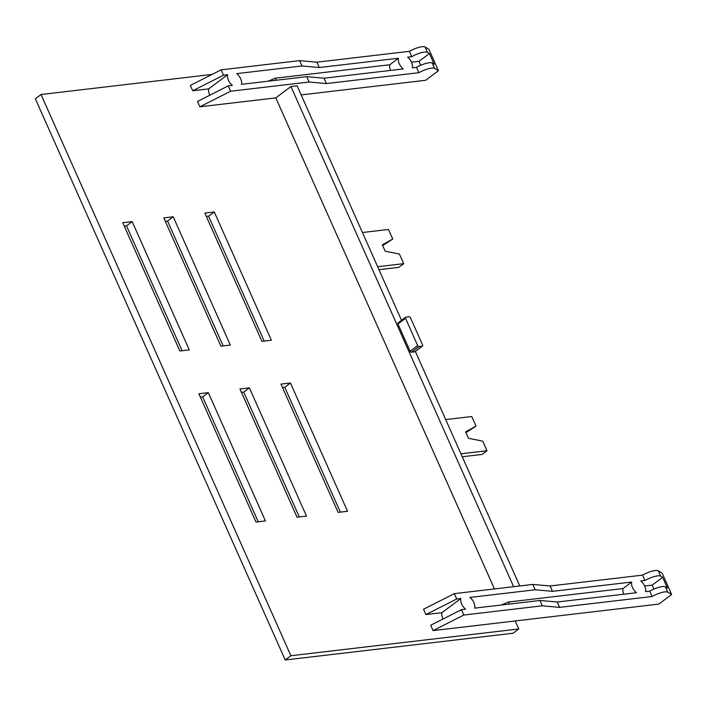 <?xml version="1.0" encoding="UTF-8"?>
<svg xmlns="http://www.w3.org/2000/svg" width="707" height="707" viewBox="0 0 707 707"><rect width="100%" height="100%" fill="white"/><g stroke="black" fill="none" stroke-linecap="round" stroke-linejoin="round"><path stroke-width="1.06" d="M441.919 612.686L460.849 598.502A9.05 5.674 -126.8 0 0 465.604 609.195L461.468 609.681L430.687 625.253L433.073 630.6L463.845 615.028L542.313 605.811L559.617 607.366L652.11 596.505A12.143 3.235 -24 0 1 667.815 592.192L671.65 594.507L662.132 573.13L658.288 570.814A12.143 3.235 156 0 0 642.592 575.127L550.099 585.988L532.795 584.433L454.327 593.641L423.546 609.222L425.932 614.569L441.919 612.686A9.05 5.674 53.2 0 0 443.086 618.987M671.65 594.507L658.862 604.087L515.173 620.958L518.744 628.974L290.895 655.734L41.033 94.517L212.047 74.429M209.873 95.18A9.05 5.674 53.2 0 1 208.706 88.888L192.719 90.761L190.342 85.423L221.123 69.843L299.582 60.625L301.969 65.972L236.712 73.634A9.05 5.674 -126.8 0 1 241.476 84.327L306.723 76.665L309.1 82.012L326.404 83.567L418.898 72.706A12.143 3.235 -24 0 1 434.602 68.393L438.437 70.709L425.649 80.289L301.155 94.906M208.706 88.888L227.636 74.703A9.05 5.674 -126.8 0 0 232.391 85.388L228.255 85.874L197.474 101.454L199.86 106.801L230.641 91.221L309.1 82.012M494.44 588.94L275.81 97.884L199.86 106.801M515.173 620.958L433.073 630.6M214.283 211.967L204.836 213.072L261.952 341.357L271.391 340.244L214.283 211.967L208.6 216.227L206.356 216.483M179.843 350.999L189.29 349.885L132.174 221.609L122.735 222.714L179.843 350.999M220.902 346.174L230.341 345.069L173.224 216.784L163.785 217.897L220.902 346.174M290.436 383.008L347.544 511.285L338.105 512.389L280.988 384.113L290.436 383.008L284.753 387.259L282.508 387.524M249.377 387.825L306.493 516.101L297.046 517.215L239.938 388.938L249.377 387.825L243.703 392.085L241.458 392.341M208.326 392.65L265.434 520.926L255.996 522.031L198.879 393.755L208.326 392.65L202.644 396.901L200.399 397.166M518.744 628.974L513.07 633.233L285.221 659.985L290.895 655.734M285.221 659.985L35.35 98.768L41.033 94.517M208.6 216.227L264.197 341.092M173.224 216.784L167.55 221.044L165.305 221.309M167.55 221.044L223.147 345.909M132.174 221.609L126.5 225.86L124.246 226.125M126.5 225.86L182.088 350.734M340.35 512.124L284.753 387.259M299.291 516.95L243.703 392.085M258.241 521.766L202.644 396.901M519.786 585.962L415.354 351.397M410.458 317.717L422.592 344.981A1.211 0.76 -126.8 0 1 422.503 346.041A1.211 0.76 -126.8 0 1 422.247 346.138L418.968 346.527A1.211 0.76 -126.8 0 1 417.669 345.555L405.535 318.3A1.211 0.76 -126.8 0 1 405.624 317.231A1.211 0.76 -126.8 0 1 405.88 317.134L409.159 316.745A1.211 0.76 -126.8 0 1 410.458 317.717M513.627 586.686L290.948 86.537L297.108 85.812L401.514 320.306M644.97 580.474A12.143 3.235 -24 0 1 660.674 576.161L662.636 577.345L667.399 588.038L665.428 586.854A12.143 3.235 156 0 0 649.724 591.167L645.535 591.653A9.05 5.674 -126.8 0 0 640.781 580.968L644.97 580.474L642.592 575.127M652.11 596.505L649.724 591.167M559.617 607.366L557.24 602.019L636.459 592.722A9.05 5.674 -126.8 0 1 631.696 582.029L552.476 591.335L550.099 585.988M631.696 582.029L622.991 588.56A9.05 5.674 53.2 0 0 623.839 594.207M622.991 588.56L508.474 602.002L501.36 604.998M552.476 591.335L535.181 589.779L469.925 597.442A9.05 5.674 -126.8 0 1 474.689 608.126L539.936 600.464L542.313 605.811M508.474 602.002L509.385 604.052M557.24 602.019L539.936 600.464M460.849 598.502L456.713 598.988L454.327 593.641M535.181 589.779L532.795 584.433M461.468 609.681L463.845 615.028M425.932 614.569L456.713 598.988M644.687 586.006L652.163 585.131L662.636 577.345M652.163 585.131L653.922 589.081M398.306 322.807A1.211 0.76 53.2 0 0 398.05 322.905A1.211 0.76 53.2 0 0 397.961 323.974L410.095 351.229A1.211 0.76 53.2 0 0 411.394 352.201L414.673 351.812A1.211 0.76 53.2 0 0 414.929 351.715A1.211 0.76 53.2 0 0 415.097 351.503M275.81 97.884L290.948 86.537M228.255 85.874L230.641 91.221M227.636 74.703L223.5 75.189L221.123 69.843M192.719 90.761L223.5 75.189M438.437 70.709L428.919 49.322L425.084 47.016A12.143 3.235 156 0 0 409.38 51.328L316.886 62.189L299.582 60.625M427.461 52.362L429.423 53.546L434.186 64.231L432.216 63.047A12.143 3.235 156 0 0 416.511 67.359L412.322 67.854A9.05 5.674 -126.8 0 0 407.568 57.161L411.757 56.675A12.143 3.235 -24 0 1 427.461 52.362L425.084 47.016M420.709 65.283L418.951 61.332L429.423 53.546M418.951 61.332L411.474 62.207M276.172 80.253L275.262 78.203L389.778 64.752L398.483 58.23A9.05 5.674 -126.8 0 0 403.246 68.924L324.027 78.221L326.404 83.567M398.483 58.23L319.272 67.527L316.886 62.189M411.757 56.675L409.38 51.328M418.898 72.706L416.511 67.359M324.027 78.221L306.723 76.665M389.778 64.752A9.05 5.674 53.2 0 0 390.626 70.4M275.262 78.203L268.147 81.19M301.969 65.972L319.272 67.527M382.69 245.585L392.747 239.063L388.47 229.466L362.426 232.523M392.747 239.063L382.346 244.808L383.768 248.016L385.2 251.215L399.428 254.069L403.706 263.667L377.662 266.725M378.97 269.685L398.783 267.361L403.706 263.667M445.719 419.596L471.763 416.538L476.041 426.135L465.63 431.88L468.494 438.287L482.722 441.141L486.99 450.739L460.946 453.797M462.263 456.757L482.068 454.433L486.99 450.739M465.984 432.657L476.041 426.135M665.428 586.854L667.815 592.192M658.288 570.814L660.674 576.161M432.216 63.047L434.602 68.393M410.095 351.229L417.669 345.555M405.535 318.3L397.961 323.974M418.968 346.527L411.394 352.201M414.673 351.812L422.247 346.138M414.929 351.715L422.503 346.041M405.624 317.231L398.05 322.905"/></g></svg>
